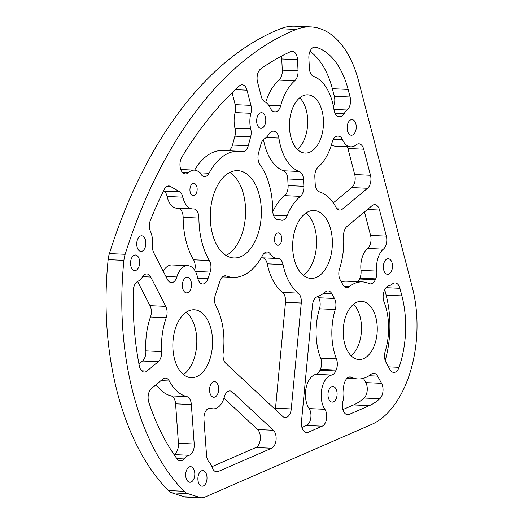<?xml version="1.0" encoding="UTF-8"?>
<svg xmlns="http://www.w3.org/2000/svg" width="524" height="524" viewBox="0 0 524 524"><rect width="100%" height="100%" fill="white"/><g stroke="black" fill="none" stroke-linecap="round" stroke-linejoin="round"><path stroke-width="0.79" d="M275.336 409.506A9.714 5.666 92.6 0 0 275.506 408.216L291.272 408.923A9.714 5.666 -87.4 0 1 287.925 416.547A9.714 5.666 -87.4 0 1 285.226 417.556A9.714 5.666 -87.4 0 1 282.75 416.429L225.779 363.289A9.714 5.666 -87.4 0 1 223.159 353.025A53.428 31.178 -87.4 0 0 216.019 306.226A9.714 5.666 -87.4 0 1 215.357 294.927L219.988 281.034A9.714 5.666 -87.4 0 1 222.621 276.81A9.714 5.666 -87.4 0 1 225.327 275.801A9.714 5.666 -87.4 0 1 226.348 276.01L224.285 275.919M194.732 270.312A9.714 5.666 92.6 0 0 193.585 259.806L209.351 260.513A9.714 5.666 -87.4 0 1 210.176 272.1L207.956 278.768A9.714 5.666 -87.4 0 1 202.618 283.995A9.714 5.666 -87.4 0 1 197.679 277.89A19.427 11.338 -87.4 0 0 187.802 265.675A19.427 11.338 -87.4 0 0 182.404 267.699A19.427 11.338 -87.4 0 0 176.863 276.973A9.714 5.666 -87.4 0 1 171.394 282.619A9.714 5.666 -87.4 0 1 167.483 279.521L153.814 252.902A9.714 5.666 -87.4 0 1 152.543 245.402A19.427 11.338 -87.4 0 0 150.486 231.425A9.714 5.666 -87.4 0 1 150.48 220.041A400.46 233.684 -87.4 0 1 164.143 189.623A9.714 5.666 -87.4 0 1 166.147 186.95A9.714 5.666 -87.4 0 1 168.852 185.941A9.714 5.666 -87.4 0 1 170.497 186.446L167.163 186.295M277.641 219.641L278.303 219.667A9.714 5.666 -87.4 0 1 277.975 219.674A9.714 5.666 -87.4 0 1 272.729 210.543A63.122 36.837 -87.4 0 0 259.937 164.523A9.714 5.666 -87.4 0 1 258.515 153.159L260.919 144.27A9.714 5.666 -87.4 0 1 263.788 139.279A9.714 5.666 -87.4 0 1 264.443 138.814A19.427 11.338 -87.4 0 0 268.93 134.072A9.714 5.666 -87.4 0 1 270.515 132.166A9.714 5.666 -87.4 0 1 273.22 131.157A9.714 5.666 -87.4 0 1 273.318 131.164L273.115 131.157M273.463 215.174L287.047 215.783A9.714 5.666 -87.4 0 1 284.683 219.261A9.714 5.666 -87.4 0 1 281.984 220.27A9.714 5.666 -87.4 0 1 280.982 220.067A19.427 11.338 -87.4 0 0 278.971 219.667L277.399 219.595M268.668 105.213L280.694 105.756A9.714 5.666 -87.4 0 1 275.107 111.822A9.714 5.666 -87.4 0 1 275.002 111.815L274.399 111.769A9.714 5.666 -87.4 0 1 270.364 108.213A19.427 11.338 -87.4 0 0 264.784 101.78A9.714 5.666 -87.4 0 1 261.358 96.737L257.539 82.065A9.714 5.666 -87.4 0 1 260.48 69.057A9.714 5.666 -87.4 0 1 260.821 68.795A400.46 233.684 -87.4 0 1 290.637 51.621A9.714 5.666 -87.4 0 1 292.268 51.287A9.714 5.666 -87.4 0 1 297.494 59.677L281.735 58.97A9.714 5.666 92.6 0 0 281.342 56.192M337.142 208.834L342.447 209.076A9.714 5.666 -87.4 0 1 339.742 210.085A9.714 5.666 -87.4 0 1 335.923 207.163A53.409 31.165 -87.4 0 0 319.555 191.915A9.714 5.666 -87.4 0 1 315.179 183.675L314.845 177.053A9.714 5.666 -87.4 0 1 318.16 167.104A48.575 28.342 -87.4 0 0 332.203 142.155A9.714 5.666 -87.4 0 1 335.091 137.098A9.714 5.666 -87.4 0 1 337.79 136.089A9.714 5.666 -87.4 0 1 337.895 136.096L337.685 136.083M386.928 286.739A9.714 5.666 -87.4 0 1 388.769 285.803A19.427 11.338 -87.4 0 0 392.45 283.929A9.714 5.666 -87.4 0 1 395.155 282.921A9.714 5.666 -87.4 0 1 399.923 288.311L401.901 295.896A77.716 45.352 -87.4 0 1 399.065 367.337A9.714 5.666 -87.4 0 1 393.779 372.426A9.714 5.666 -87.4 0 1 390 369.59L385.991 362.379A9.714 5.666 -87.4 0 1 385.212 351.329A48.575 28.342 -87.4 0 0 384.053 301.981A9.714 5.666 -87.4 0 1 384.315 290.768L384.688 289.916A9.714 5.666 -87.4 0 1 386.928 286.739M351.421 377.273A48.575 28.342 -87.4 0 0 358.056 378.95A48.575 28.342 -87.4 0 0 371.169 374.221A9.714 5.666 -87.4 0 1 373.789 373.271A9.714 5.666 -87.4 0 1 377.568 376.114L381.577 383.326A9.714 5.666 -87.4 0 1 379.808 398.731A77.716 45.352 -87.4 0 1 369.348 405.628L349.194 414.412A9.714 5.666 -87.4 0 1 347.615 414.72A9.714 5.666 -87.4 0 1 342.879 401.45A19.427 11.338 -87.4 0 0 343.705 389.771A9.714 5.666 -87.4 0 1 344.785 381.976L345.152 381.118A9.714 5.666 -87.4 0 1 347.392 377.948A9.714 5.666 -87.4 0 1 350.091 376.939A9.714 5.666 -87.4 0 1 351.421 377.273L348.742 377.149M335.078 113.433L343.973 113.832A9.714 5.666 -87.4 0 1 339.683 116.754A9.714 5.666 -87.4 0 1 339.578 116.747L338.976 116.695A9.714 5.666 -87.4 0 1 334.004 109.824A48.575 28.342 -87.4 0 0 313.601 76.419A9.714 5.666 -87.4 0 1 309.376 68.231L308.865 58.118A9.714 5.666 -87.4 0 1 312.258 48.103A9.714 5.666 -87.4 0 1 314.963 47.095A9.714 5.666 -87.4 0 1 315.677 47.206A77.716 45.352 -87.4 0 1 348.119 89.421L350.098 97.005A9.714 5.666 -87.4 0 1 347.15 110.02L333.945 109.424M199.808 172.809L209.05 173.228A9.714 5.666 -87.4 0 1 207.196 175.599A9.714 5.666 -87.4 0 1 204.491 176.608A9.714 5.666 -87.4 0 1 201.137 174.446A19.427 11.338 -87.4 0 0 194.417 170.123L180.793 169.514M182.476 172.383L188.444 172.645A9.714 5.666 -87.4 0 1 185.457 173.909A9.714 5.666 -87.4 0 1 183.813 173.405L183.564 173.267A9.714 5.666 -87.4 0 1 181.808 157.252A400.46 233.684 -87.4 0 1 239.337 85.962A9.714 5.666 -87.4 0 1 239.514 85.805A9.714 5.666 -87.4 0 1 242.212 84.796A9.714 5.666 -87.4 0 1 246.987 90.187L235.315 89.663M158.241 361.724L142.482 361.016A9.714 5.666 92.6 0 0 145.869 350.89L161.628 351.597A9.714 5.666 -87.4 0 1 158.241 361.724L146.975 371.064A9.714 5.666 -87.4 0 1 144.277 372.073A9.714 5.666 -87.4 0 1 139.305 365.837A213.72 124.712 -87.4 0 1 133.293 290.84A9.714 5.666 -87.4 0 1 136.698 282.089A9.714 5.666 -87.4 0 1 137.674 281.447A19.427 11.338 -87.4 0 0 142.607 276.692A9.714 5.666 -87.4 0 1 144.1 274.943A9.714 5.666 -87.4 0 1 146.799 273.934A9.714 5.666 -87.4 0 1 150.715 277.032L142.62 276.665M211.1 408.393A19.427 11.338 -87.4 0 0 213.242 408.844A19.427 11.338 -87.4 0 0 224.364 396.897A9.714 5.666 -87.4 0 1 227.226 391.932A9.714 5.666 -87.4 0 1 229.925 390.924A9.714 5.666 -87.4 0 1 232.401 392.05L273.377 430.263A9.714 5.666 -87.4 0 1 276.128 438.974A9.714 5.666 -87.4 0 1 272.729 447.535A9.714 5.666 -87.4 0 1 271.602 448.243L218.194 471.528A9.714 5.666 -87.4 0 1 216.615 471.836A9.714 5.666 -87.4 0 1 212.187 467.552A19.427 11.338 -87.4 0 0 208.938 461.913A9.714 5.666 -87.4 0 1 206.541 455.336L203.954 419.534A9.714 5.666 -87.4 0 1 207.327 409.172A9.714 5.666 -87.4 0 1 210.026 408.163A9.714 5.666 -87.4 0 1 211.1 408.393L208.938 408.294M271.602 448.243L255.843 447.535A9.714 5.666 92.6 0 0 256.963 446.828A9.714 5.666 92.6 0 0 260.369 438.267A9.714 5.666 92.6 0 0 257.612 429.556L273.377 430.263M324.88 409.296L309.121 408.589A19.427 11.338 -87.4 0 1 312.252 376.219A19.427 11.338 -87.4 0 1 315.933 374.339A9.714 5.666 92.6 0 0 320.013 370.232L335.779 370.94A9.714 5.666 -87.4 0 1 331.699 375.046A19.427 11.338 -87.4 0 0 328.011 376.926A19.427 11.338 -87.4 0 0 324.88 409.296A9.714 5.666 -87.4 0 1 326.524 418.892A9.714 5.666 -87.4 0 1 322.188 426.189L308.21 432.28A9.714 5.666 -87.4 0 1 306.638 432.582A9.714 5.666 -87.4 0 1 301.464 421.807L312.481 305.178A9.714 5.666 -87.4 0 1 315.821 297.553A9.714 5.666 -87.4 0 1 317.23 296.741A53.409 31.165 -87.4 0 0 325.306 291.973A9.714 5.666 -87.4 0 1 325.371 291.92A9.714 5.666 -87.4 0 1 328.07 290.912A9.714 5.666 -87.4 0 1 331.849 293.748L334.469 298.477A9.714 5.666 -87.4 0 1 335.255 309.52L319.489 308.813A9.714 5.666 92.6 0 0 318.71 297.77L334.469 298.477M176.876 458.605L183.904 458.926A19.427 11.338 -87.4 0 1 185.712 457.079A19.427 11.338 -87.4 0 1 189.125 455.271L174.053 454.596M163.219 271.222A19.427 11.338 -87.4 0 1 166.639 266.991A19.427 11.338 -87.4 0 1 172.042 264.967L187.802 265.675M188.444 172.645A19.427 11.338 -87.4 0 1 189.013 172.141A19.427 11.338 -87.4 0 1 194.417 170.123M209.05 173.228A63.142 36.844 -87.4 0 1 221.102 157.783A63.142 36.844 -87.4 0 1 238.656 151.22A63.142 36.844 -87.4 0 1 242.14 151.665A9.714 5.666 -87.4 0 0 242.678 151.737A9.714 5.666 -87.4 0 0 248.252 145.731L250.649 136.862L234.89 136.155L232.486 145.024L248.252 145.731M194.614 170.136A63.142 36.844 -87.4 0 1 205.336 157.076A63.142 36.844 -87.4 0 1 222.89 150.519L238.656 151.22M287.047 215.783A53.409 31.165 -87.4 0 1 300.056 196.651A53.409 31.165 -87.4 0 1 300.403 196.362L284.637 195.655A9.714 5.666 92.6 0 0 288.095 185.594L287.761 178.972A9.714 5.666 92.6 0 0 283.536 170.778A48.575 28.342 -87.4 0 1 263.487 139.541M272.775 211.657A53.409 31.165 -87.4 0 1 284.29 195.943A53.409 31.165 -87.4 0 1 284.637 195.655M215.934 396.426A7.808 4.559 -87.4 0 1 213.759 397.238A7.808 4.559 -87.4 0 1 209.607 391.114A7.808 4.559 -87.4 0 1 212.292 382.441A7.808 4.559 -87.4 0 1 214.46 381.629A7.808 4.559 -87.4 0 1 218.613 387.753A7.808 4.559 -87.4 0 1 215.934 396.426M188.751 292.078A7.808 4.559 -87.4 0 1 186.583 292.89A7.808 4.559 -87.4 0 1 182.431 286.772A7.808 4.559 -87.4 0 1 185.11 278.093A7.808 4.559 -87.4 0 1 187.284 277.281A7.808 4.559 -87.4 0 1 191.437 283.405A7.808 4.559 -87.4 0 1 188.751 292.078M279.541 244.603A6.177 3.603 -87.4 0 1 277.825 245.245A6.177 3.603 -87.4 0 1 274.537 240.405A6.177 3.603 -87.4 0 1 276.659 233.547A6.177 3.603 -87.4 0 1 278.375 232.905A6.177 3.603 -87.4 0 1 281.663 237.745A6.177 3.603 -87.4 0 1 279.541 244.603M194.987 195.059A6.177 3.603 -87.4 0 1 193.271 195.701A6.177 3.603 -87.4 0 1 189.983 190.86A6.177 3.603 -87.4 0 1 192.105 184.003A6.177 3.603 -87.4 0 1 193.821 183.361A6.177 3.603 -87.4 0 1 197.109 188.201A6.177 3.603 -87.4 0 1 194.987 195.059M353.504 134.399A7.808 4.559 -87.4 0 1 351.335 135.212A7.808 4.559 -87.4 0 1 347.183 129.094A7.808 4.559 -87.4 0 1 349.862 120.415A7.808 4.559 -87.4 0 1 352.036 119.603A7.808 4.559 -87.4 0 1 356.189 125.727A7.808 4.559 -87.4 0 1 353.504 134.399M263.041 127.489A7.808 4.559 -87.4 0 1 260.867 128.301A7.808 4.559 -87.4 0 1 256.714 122.184A7.808 4.559 -87.4 0 1 259.393 113.505A7.808 4.559 -87.4 0 1 261.568 112.699A7.808 4.559 -87.4 0 1 265.72 118.817A7.808 4.559 -87.4 0 1 263.041 127.489M334.364 401.305A7.808 4.559 -87.4 0 1 332.19 402.118A7.808 4.559 -87.4 0 1 328.037 396A7.808 4.559 -87.4 0 1 330.723 387.321A7.808 4.559 -87.4 0 1 332.891 386.509A7.808 4.559 -87.4 0 1 337.043 392.633A7.808 4.559 -87.4 0 1 334.364 401.305M204.275 485.381A7.808 4.559 -87.4 0 1 202.1 486.193A7.808 4.559 -87.4 0 1 197.948 480.076A7.808 4.559 -87.4 0 1 200.633 471.397A7.808 4.559 -87.4 0 1 202.801 470.591A7.808 4.559 -87.4 0 1 206.954 476.709A7.808 4.559 -87.4 0 1 204.275 485.381M389.745 273.528A7.808 4.559 -87.4 0 1 387.577 274.34A7.808 4.559 -87.4 0 1 383.417 268.223A7.808 4.559 -87.4 0 1 386.103 259.544A7.808 4.559 -87.4 0 1 388.271 258.732A7.808 4.559 -87.4 0 1 392.43 264.856A7.808 4.559 -87.4 0 1 389.745 273.528M143.118 250.603A7.808 4.559 -87.4 0 1 140.949 251.415A7.808 4.559 -87.4 0 1 136.79 245.291A7.808 4.559 -87.4 0 1 139.476 236.619A7.808 4.559 -87.4 0 1 141.644 235.807A7.808 4.559 -87.4 0 1 145.803 241.931A7.808 4.559 -87.4 0 1 143.118 250.603M313.247 150.041A29.141 17.004 -87.4 0 1 305.145 153.067A29.141 17.004 -87.4 0 1 289.648 130.234A29.141 17.004 -87.4 0 1 299.656 97.87A29.141 17.004 -87.4 0 1 307.758 94.837A29.141 17.004 -87.4 0 1 323.256 117.677A29.141 17.004 -87.4 0 1 313.247 150.041M299.728 97.811A29.141 17.004 -87.4 0 1 307.68 123.939A29.141 17.004 -87.4 0 1 297.481 149.333A29.141 17.004 -87.4 0 1 297.409 149.392M192.059 481.464A7.808 4.559 -87.4 0 1 189.891 482.276A7.808 4.559 -87.4 0 1 185.738 476.152A7.808 4.559 -87.4 0 1 188.417 467.48A7.808 4.559 -87.4 0 1 190.592 466.668A7.808 4.559 -87.4 0 1 194.745 472.786A7.808 4.559 -87.4 0 1 192.059 481.464M136.921 269.775A7.808 4.559 -87.4 0 1 134.747 270.587A7.808 4.559 -87.4 0 1 130.594 264.469A7.808 4.559 -87.4 0 1 133.279 255.797A7.808 4.559 -87.4 0 1 135.447 254.985A7.808 4.559 -87.4 0 1 139.6 261.103A7.808 4.559 -87.4 0 1 136.921 269.775M367.029 356.51A29.141 17.004 -87.4 0 1 358.927 359.543A29.141 17.004 -87.4 0 1 343.43 336.703A29.141 17.004 -87.4 0 1 353.438 304.339A29.141 17.004 -87.4 0 1 361.54 301.313A29.141 17.004 -87.4 0 1 377.038 324.146A29.141 17.004 -87.4 0 1 367.029 356.51M353.51 304.28A29.141 17.004 -87.4 0 1 361.462 330.415A29.141 17.004 -87.4 0 1 351.263 355.803A29.141 17.004 -87.4 0 1 351.191 355.861M320.433 274.871A33.981 19.827 -87.4 0 1 310.981 278.401A33.981 19.827 -87.4 0 1 292.916 251.775A33.981 19.827 -87.4 0 1 304.582 214.041A33.981 19.827 -87.4 0 1 314.033 210.51A33.981 19.827 -87.4 0 1 332.098 237.136A33.981 19.827 -87.4 0 1 320.433 274.871M306.023 212.96A33.981 19.827 -87.4 0 1 316.601 243.319A33.981 19.827 -87.4 0 1 304.667 274.163A33.981 19.827 -87.4 0 1 303.226 275.244M246.011 253.413A43.695 25.499 -87.4 0 1 233.861 257.952A43.695 25.499 -87.4 0 1 210.628 223.715A43.695 25.499 -87.4 0 1 225.634 175.193A43.695 25.499 -87.4 0 1 237.785 170.654A43.695 25.499 -87.4 0 1 261.017 204.891A43.695 25.499 -87.4 0 1 246.011 253.413M229.807 172.442A43.695 25.499 -87.4 0 1 245.605 210.976A43.695 25.499 -87.4 0 1 230.246 252.706A43.695 25.499 -87.4 0 1 226.08 255.457M200.633 374.149A33.981 19.827 -87.4 0 1 191.188 377.68A33.981 19.827 -87.4 0 1 173.117 351.054A33.981 19.827 -87.4 0 1 184.789 313.319A33.981 19.827 -87.4 0 1 194.234 309.789A33.981 19.827 -87.4 0 1 212.299 336.415A33.981 19.827 -87.4 0 1 200.633 374.149M186.223 312.238A33.981 19.827 -87.4 0 1 196.801 342.598A33.981 19.827 -87.4 0 1 184.867 373.442A33.981 19.827 -87.4 0 1 183.433 374.529M382.88 417.379A97.143 56.69 -87.4 0 1 371.627 424.427L204.733 497.191A19.427 11.338 -87.4 0 1 201.583 497.8A19.427 11.338 -87.4 0 1 199.814 497.479L187.605 493.562A19.427 11.338 -87.4 0 1 184.068 491.283A233.147 136.05 -87.4 0 1 123.913 260.356A19.427 11.338 -87.4 0 1 125.151 254.284A419.894 245.022 -87.4 0 1 296.302 29.436A97.143 56.69 -87.4 0 1 310.804 26.907A97.143 56.69 -87.4 0 1 358.534 80.788L412.316 287.263A97.143 56.69 -87.4 0 1 382.88 417.379M275.506 408.216L285.508 302.328A9.714 5.666 92.6 0 0 282.495 292.412A53.409 31.165 -87.4 0 1 267.253 263.827A9.714 5.666 92.6 0 0 262.819 257.841M282.495 292.412L298.254 293.119A53.409 31.165 -87.4 0 1 283.019 264.535A9.714 5.666 -87.4 0 0 278.087 258.483A9.714 5.666 -87.4 0 0 277.805 258.483A19.427 11.338 -87.4 0 1 277.229 258.483L261.469 257.775A19.427 11.338 -87.4 0 1 261.253 257.762M175.586 403.821A9.714 5.666 92.6 0 0 171.027 395.875L186.786 396.583A9.714 5.666 -87.4 0 1 191.352 404.528L175.586 403.821L178.442 443.291L194.208 443.998A9.714 5.666 -87.4 0 1 189.125 455.271M171.027 395.875A53.409 31.165 -87.4 0 1 156.159 384.596M173.909 454.38A9.714 5.666 92.6 0 0 178.442 443.291M193.585 259.806A63.142 36.844 -87.4 0 1 183.145 217.355A9.714 5.666 92.6 0 0 178.468 208.303M209.351 260.513A63.142 36.844 -87.4 0 1 198.904 218.063A9.714 5.666 -87.4 0 0 193.664 208.938A9.714 5.666 -87.4 0 0 193.33 208.938A19.427 11.338 -87.4 0 1 192.675 208.938L176.916 208.231A19.427 11.338 -87.4 0 1 167.13 196.474A9.714 5.666 92.6 0 0 163.888 191.103L163.521 190.887M265.72 102.304A48.575 28.342 -87.4 0 1 278.978 80.093A9.714 5.666 92.6 0 0 282.292 70.15L281.735 58.97M337.423 136.089L338.504 136.142A9.714 5.666 -87.4 0 1 342.539 139.698A19.427 11.338 -87.4 0 0 350.811 146.818A19.427 11.338 -87.4 0 0 356.215 144.801A9.714 5.666 -87.4 0 1 358.914 143.792A9.714 5.666 -87.4 0 1 363.682 149.183L347.923 148.475L354.715 174.558L370.481 175.265A9.714 5.666 -87.4 0 1 367.534 188.28L351.774 187.572A9.714 5.666 92.6 0 0 354.715 174.558M347.923 148.475A9.714 5.666 92.6 0 0 347.294 146.661M350.811 146.818L335.052 146.111A19.427 11.338 -87.4 0 1 331.417 144.893M333.297 202.886L351.774 187.572M384.734 289.798L386.142 295.189A77.716 45.352 -87.4 0 1 385.212 360.551M201.583 497.8L185.817 497.093A19.427 11.338 -87.4 0 1 184.055 496.772L171.839 492.855A19.427 11.338 -87.4 0 1 168.309 490.575A233.147 136.05 -87.4 0 1 108.154 259.649A19.427 11.338 -87.4 0 1 109.392 253.577A419.894 245.022 -87.4 0 1 280.543 28.728A97.143 56.69 -87.4 0 1 295.045 26.2L310.804 26.907M379.808 398.731L364.049 398.024A77.716 45.352 -87.4 0 1 353.589 404.921L342.912 409.572M364.049 398.024A9.714 5.666 92.6 0 0 365.811 382.618L381.577 383.326M363.427 378.321L365.811 382.618M341.275 281.827A48.575 28.342 -87.4 0 1 346.646 281.198L362.411 281.905A48.575 28.342 -87.4 0 1 369.047 283.582A9.714 5.666 -87.4 0 0 370.37 283.916A9.714 5.666 -87.4 0 0 375.308 279.731L375.682 278.873L359.916 278.165A9.714 5.666 92.6 0 0 360.997 270.377A19.427 11.338 -87.4 0 1 367.632 248.442A9.714 5.666 92.6 0 0 370.573 235.427L386.332 236.134A9.714 5.666 -87.4 0 1 383.391 249.149L367.632 248.442M357.846 281.696A9.714 5.666 92.6 0 0 359.549 279.023L359.916 278.165M364.462 211.971L370.573 235.427M333.441 106.542A9.714 5.666 92.6 0 0 334.332 96.298L350.098 97.005M309.992 51.359A77.716 45.352 -87.4 0 1 332.36 88.713L334.332 96.298M228.399 150.761A9.714 5.666 92.6 0 0 232.486 145.024M234.89 136.155A9.714 5.666 92.6 0 0 234.988 128.229A19.427 11.338 -87.4 0 1 235.132 112.588A9.714 5.666 92.6 0 0 235.184 104.662L232.08 92.761M145.869 350.89A53.409 31.165 -87.4 0 1 150.486 317.013A9.714 5.666 92.6 0 0 150.021 305.675L137.602 281.486M142.482 361.016L138.945 363.944M223.977 398.188L257.612 429.556M255.843 447.535L211.86 466.707M309.121 408.589A9.714 5.666 -87.4 0 1 310.765 418.185A9.714 5.666 -87.4 0 1 306.429 425.481L301.929 427.44M320.013 370.232L320.387 369.374A9.714 5.666 92.6 0 0 320.649 358.167A48.575 28.342 -87.4 0 1 319.489 308.813M317.983 296.46L318.71 297.77M277.229 258.483A19.427 11.338 -87.4 0 1 270.502 254.153A9.714 5.666 -87.4 0 0 267.142 251.985A9.714 5.666 -87.4 0 0 262.589 255.371A63.122 36.837 -87.4 0 1 232.99 277.366A63.122 36.837 -87.4 0 1 226.348 276.01M298.254 293.119A9.714 5.666 -87.4 0 1 301.267 303.036L285.508 302.328M291.272 408.923L301.267 303.036M186.786 396.583A53.409 31.165 -87.4 0 1 169.298 381.027L160.92 380.653M191.352 404.528L194.208 443.998M183.904 458.926A9.714 5.666 -87.4 0 1 180.302 460.851A9.714 5.666 -87.4 0 1 177.053 458.847A213.72 124.712 -87.4 0 1 148.803 402.275A9.714 5.666 -87.4 0 1 151.502 388.454L162.774 379.121A9.714 5.666 -87.4 0 1 165.473 378.105A9.714 5.666 -87.4 0 1 169.298 381.027M163.888 191.103L179.647 191.81L170.497 186.446M179.647 191.81A9.714 5.666 -87.4 0 1 182.889 197.181L167.13 196.474M192.675 208.938A19.427 11.338 -87.4 0 1 182.889 197.181M278.303 219.667A19.427 11.338 -87.4 0 1 278.971 219.667M272.847 131.164L273.318 131.164M273.928 131.21A9.714 5.666 -87.4 0 1 278.899 138.081L266.179 137.511M283.536 170.778L299.296 171.486A48.575 28.342 -87.4 0 1 278.899 138.081M299.296 171.486A9.714 5.666 -87.4 0 1 303.527 179.68L287.761 178.972M288.095 185.594L303.861 186.302L303.527 179.68M303.861 186.302A9.714 5.666 -87.4 0 1 300.403 196.362M282.292 70.15L298.058 70.858L297.494 59.677M298.058 70.858A9.714 5.666 -87.4 0 1 294.737 80.801L278.978 80.093M280.694 105.756A48.575 28.342 -87.4 0 1 294.737 80.801M363.682 149.183L370.481 175.265M342.447 209.076L367.534 188.28M338.504 136.142L337.895 136.096M360.997 270.377L376.763 271.085A19.427 11.338 -87.4 0 1 383.391 249.149M376.763 271.085A9.714 5.666 -87.4 0 1 375.682 278.873M344.144 286.399L349.298 286.635A48.575 28.342 -87.4 0 1 362.411 281.905M349.298 286.635A9.714 5.666 -87.4 0 1 346.672 287.578A9.714 5.666 -87.4 0 1 342.893 284.742L340.273 280.012A9.714 5.666 -87.4 0 1 339.565 268.733A53.409 31.165 -87.4 0 0 343.587 236.593A9.714 5.666 -87.4 0 1 346.973 226.466L372.066 205.67A9.714 5.666 -87.4 0 1 374.765 204.661A9.714 5.666 -87.4 0 1 379.54 210.052L386.332 236.134M343.973 113.832A19.427 11.338 -87.4 0 1 347.15 110.02M235.184 104.662L250.944 105.37L246.987 90.187M250.944 105.37A9.714 5.666 -87.4 0 1 250.898 113.295L235.132 112.588M234.988 128.229L250.747 128.937A19.427 11.338 -87.4 0 1 250.898 113.295M250.747 128.937A9.714 5.666 -87.4 0 1 250.649 136.862M150.021 305.675L165.78 306.383L150.715 277.032M165.78 306.383A9.714 5.666 -87.4 0 1 166.246 317.721L150.486 317.013M161.628 351.597A53.409 31.165 -87.4 0 1 166.246 317.721M320.649 358.167L336.408 358.875A48.575 28.342 -87.4 0 1 335.255 309.52M336.408 358.875A9.714 5.666 -87.4 0 1 336.146 370.082L320.387 369.374M335.779 370.94L336.146 370.082M315.677 47.206L314.236 47.147M232.401 392.05L227.357 391.821M331.849 293.748L323.531 293.375M176.863 276.973L165.918 276.482M184.055 496.772L199.814 497.479M171.839 492.855L187.605 493.562M168.309 490.575L184.068 491.283M108.154 259.649L123.913 260.356M109.392 253.577L125.151 254.284M280.543 28.728L296.302 29.436M401.901 295.896L386.142 295.189M388.487 366.866L399.065 367.337M399.923 288.311L386.005 287.683M349.194 414.412L346.076 414.274M369.348 405.628L353.589 404.921M377.568 376.114L369.073 375.728M379.54 210.052L367.435 209.508M359.549 279.023L375.308 279.731M342.539 139.698L333.343 139.286M348.119 89.421L332.36 88.713M207.956 278.768L197.771 278.31M210.176 272.1L195.406 271.439M198.904 218.063L183.145 217.355M141.677 370.828L146.975 371.064M215.076 471.39L218.194 471.528M283.019 264.535L267.253 263.827M270.502 254.153L263.598 253.839M331.699 375.046L315.933 374.339M305.099 432.143L308.21 432.28M322.188 426.189L306.429 425.481M358.056 378.95L346.862 378.446M213.242 408.844L208.146 408.615M232.99 277.366L222.53 276.895"/></g></svg>
